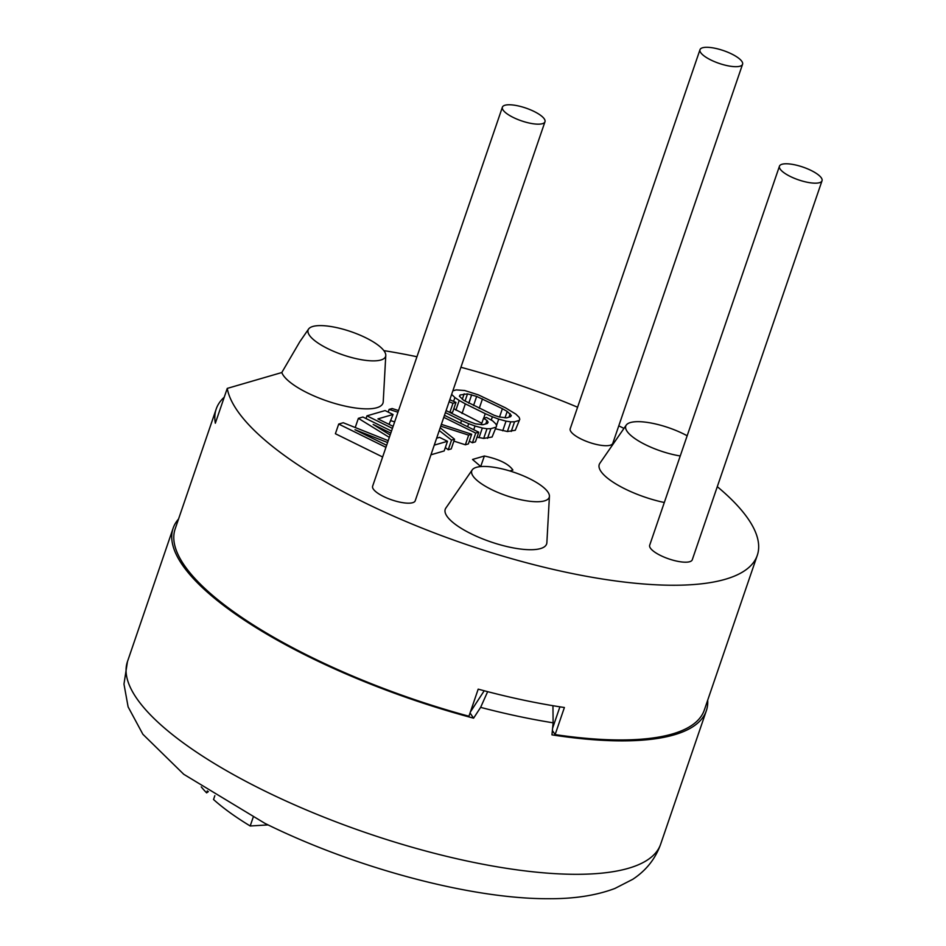 <?xml version="1.0" encoding="UTF-8"?>
<svg xmlns="http://www.w3.org/2000/svg" width="946" height="946" viewBox="0 0 946 946"><rect width="100%" height="100%" fill="white"/><g stroke="black" fill="none" stroke-linecap="round" stroke-linejoin="round"><path stroke-width="1.42" d="M717.293 486.67A279.649 83.993 18.9 0 1 757.285 555.337A279.649 83.993 18.9 0 1 363.784 502.255A279.649 83.993 -161.1 0 1 227.253 388.404L281.802 372.535A53.567 16.094 18.9 0 0 322.941 399.531A53.567 16.094 18.9 0 0 376.839 407.714A53.567 16.094 18.9 0 0 383.225 401.79L385.779 355.471A40.938 12.298 -161.1 0 1 380.895 360A40.938 12.298 18.9 0 1 333.619 351.321A40.938 12.298 18.9 0 1 308.585 329.042L299.823 341.719L281.802 372.535M383.851 350.623A279.649 83.993 -161.1 0 1 416.95 356.748M460.915 367.273A279.649 83.993 -161.1 0 1 577.58 407.218M618.767 425.854A279.649 83.993 -161.1 0 1 621.64 427.249A279.649 83.993 18.9 0 1 623.958 428.396M687.163 435.775A40.938 12.298 18.9 0 0 626.24 425.109L599.87 463.268A53.567 16.094 18.9 0 0 606.256 477.091A53.567 16.094 18.9 0 0 664.305 502.503M496.816 543.832A53.567 16.094 18.9 0 0 546.871 542.649L549.425 496.331A40.938 12.298 18.9 0 0 509.811 470.954A40.938 12.298 -161.1 0 0 472.231 469.902L445.862 508.061A53.567 16.094 18.9 0 0 496.816 543.832M480.816 466.579L472.527 459.46L484.376 456.007C499.098 459.177 508.605 463.859 512.898 470.044L509.799 470.954M388.215 440.67L343.244 422.744L338.703 424.068L335.392 433.729L382.633 456.989M389.054 424.364L393.063 414.49L385.093 410.576L366.942 415.85L392.424 428.396M430.95 454.801L444.171 450.946L447.482 441.285L439.523 437.359L436.626 438.199M453.903 441.12L465.361 444.786L468.376 443.911L471.687 434.238L441.368 424.352M390.935 420.71L394.648 421.892M445.341 447.541L448.215 449.776L451.23 448.901L454.541 439.228L440.197 427.793M469.311 441.203L472.421 442.74L475.436 441.853L478.747 432.192L444.466 415.318M450.462 412.74L452.685 412.089L455.984 402.428L449.799 399.72M477.056 437.147L483.69 438.412L492.086 437.017L496.591 425.96L495.952 424.068L492.653 420.864L486.516 417.458L483.501 418.333L486.977 420.438L488.112 422.188L487.427 423.43L482.886 424.742L475.377 423.82L464.569 419.681L446.086 410.576M453.832 408.731L481.81 423.276M495.598 428.834L507.399 431.53L515.274 430.276L519.78 419.22L519.141 417.316L515.854 414.123L505.412 407.797L478.369 394.872L464.723 390.532L456.197 389.894L452.838 390.864M779.457 166.189L649.689 545.215A22.503 6.752 18.9 0 0 664.565 557.3A22.503 6.752 18.9 0 0 689.693 561.711A22.503 6.752 18.9 0 0 692.259 559.796L822.027 180.769A22.503 6.752 18.9 0 0 807.151 168.672A22.503 6.752 18.9 0 0 782.023 164.261A22.503 6.752 18.9 0 0 779.457 166.189A22.503 6.752 18.9 0 0 794.333 178.286A22.503 6.752 18.9 0 0 819.461 182.696A22.503 6.752 18.9 0 0 822.027 180.769M699.993 49.7L570.225 428.727A22.503 6.752 18.9 0 0 570.225 430.205A22.503 6.752 18.9 0 0 591.534 443.13A22.503 6.752 18.9 0 0 612.795 443.307L742.563 64.281A22.503 6.752 18.9 0 0 742.563 62.814A22.503 6.752 18.9 0 0 721.254 49.878A22.503 6.752 18.9 0 0 699.993 49.7A22.503 6.752 18.9 0 0 699.993 51.179A22.503 6.752 18.9 0 0 721.301 64.103A22.503 6.752 18.9 0 0 742.563 64.281M544.979 121.75L415.211 500.777A22.503 6.752 -161.1 0 1 403.303 502.764A22.503 6.752 -161.1 0 1 381.664 495.538A22.503 6.752 -161.1 0 1 372.629 486.197L502.397 107.182A22.503 6.752 -161.1 0 1 514.305 105.183A22.503 6.752 -161.1 0 1 535.944 112.42A22.503 6.752 -161.1 0 1 544.979 121.75A22.503 6.752 -161.1 0 1 533.071 123.749A22.503 6.752 -161.1 0 1 511.431 116.512A22.503 6.752 -161.1 0 1 502.397 107.182M227.253 388.404L215.333 423.217A279.649 83.993 -161.1 0 1 216.22 408.979A279.649 83.993 -161.1 0 1 224.249 397.19M552.381 730.56L555.125 734.593L564.395 707.513A279.649 83.993 -161.1 0 1 478.191 689.149L468.932 716.228A279.649 83.993 -161.1 0 1 310.82 656.962A279.649 83.993 -161.1 0 1 175.176 528.873L216.22 408.979M487.651 691.668L480.627 707.372L473.591 718.168L470.044 712.965M473.591 718.168A281.79 84.632 -161.1 0 1 309.827 657.245A281.79 84.632 -161.1 0 1 173.142 528.175A281.79 84.632 -161.1 0 1 178.546 519.023M707.691 700.182A281.79 84.632 -161.1 0 1 706.343 710.73A281.79 84.632 -161.1 0 1 551.956 734.853L553.126 722.815L552.949 705.704M484.21 690.769L470.363 712.031M559.914 706.839L552.606 728.183M757.285 555.337L704.321 710.044A279.649 83.993 -161.1 0 1 555.125 734.593M207.304 790.891L206.618 792.866A190.725 57.28 -161.1 0 1 201.238 786.871M214.837 795.692L213.536 799.512A190.725 57.28 -161.1 0 0 250.193 825.988L253.126 817.403M268.096 824.9L250.193 825.988M206.618 792.866L208.404 791.601M308.585 329.042A40.938 12.298 18.9 0 1 312.783 326.476A40.938 12.298 -161.1 0 1 356.926 333.855A40.938 12.298 -161.1 0 1 385.779 355.471M626.24 425.109A40.938 12.298 18.9 0 0 631.124 435.668A40.938 12.298 -161.1 0 0 680.245 455.972M472.231 469.902A40.938 12.298 -161.1 0 0 511.171 497.229A40.938 12.298 18.9 0 0 549.425 496.331M484.376 456.007L480.698 466.52M390.142 435.03L373.162 424.435L390.804 433.126M386.642 445.294L354.998 429.721L387.576 442.551M338.703 424.068L385.944 447.316M355.223 427.521L358.368 418.345L389.338 437.395M391.502 431.092L362.909 417.02L358.368 418.345M434.261 445.128L447.482 441.285M366.019 418.558L366.942 415.85M393.122 426.362L377.927 418.889L393.063 414.49M465.361 444.786L468.66 435.125L471.687 434.238M440.753 426.161L468.66 435.125M448.215 449.776L451.526 440.115L454.541 439.228M439.251 430.536L451.526 440.115M388.203 412.101L389.125 409.393L397.959 412.231M398.526 410.564L392.152 408.518L389.125 409.393M472.421 442.74L475.72 433.067L478.747 432.192M443.769 417.34L475.72 433.067M481.313 424.719L483.501 418.333M492.086 437.017L496.591 425.96M487.545 438.341L490.856 428.668L495.397 427.344M483.69 438.412L487.001 428.751L490.856 428.668M479.019 437.702L482.33 428.03L487.001 428.751M473.733 429.721L475.01 425.996L482.33 428.03M467.643 426.717L468.684 423.678L475.01 425.996M460.619 423.264L461.542 420.556L468.684 423.678M445.389 412.61L461.542 420.556M449.835 412.432L452.968 403.303L455.984 402.428M449.114 401.743L452.968 403.303M485.783 423.903L486.977 420.438M515.274 430.276L519.78 419.22M511.242 431.447L514.553 421.774L518.585 420.603M507.399 431.53L510.71 421.857L514.553 421.774M502.728 430.808L506.027 421.136L510.71 421.857M496.473 425.629L498.708 419.113L506.027 421.136M491.258 420.095L492.393 416.784L498.708 419.113M483.666 418.286L485.251 413.662L492.393 416.784M462.026 413.532L465.337 403.859L485.251 413.662M455.889 410.115L459.2 400.454L465.337 403.859M453.583 401.376L454.896 397.545L459.2 400.454M451.632 394.376L454.896 397.545M460.123 394.979L467.501 393.879L476.666 396.409L502.385 408.684L507.198 411.439L511.313 415.436L510.627 416.678L506.595 417.86L499.074 416.926L494.084 415.259L463.552 400.229L459.437 396.22L460.123 394.979L459.614 396.492M462.287 399.271L464.167 393.808M465.042 401.08L467.501 393.879M468.778 403.197L471.676 394.742M473.544 405.538L476.666 396.409M479.244 408.341L482.484 398.881M499.535 417.02L502.385 408.684M505.01 417.825L507.198 411.439M508.983 417.162L510.166 413.698M127.462 661.609A281.79 84.632 18.9 0 0 264.147 790.679A281.79 84.632 -161.1 0 0 660.663 844.163C655.448 858.755 646.153 870.462 632.791 879.283L614.853 888.483C596.086 895.531 573.832 898.937 548.089 898.7C470.41 899.019 353.91 867.47 264.975 823.387L183.737 774.277L142.881 734.273L128.112 706.875L123.973 684.088L127.462 661.609L173.142 528.175M480.627 707.372A281.79 84.632 18.9 0 0 553.126 722.815M706.343 710.73L660.663 844.163"/></g></svg>
